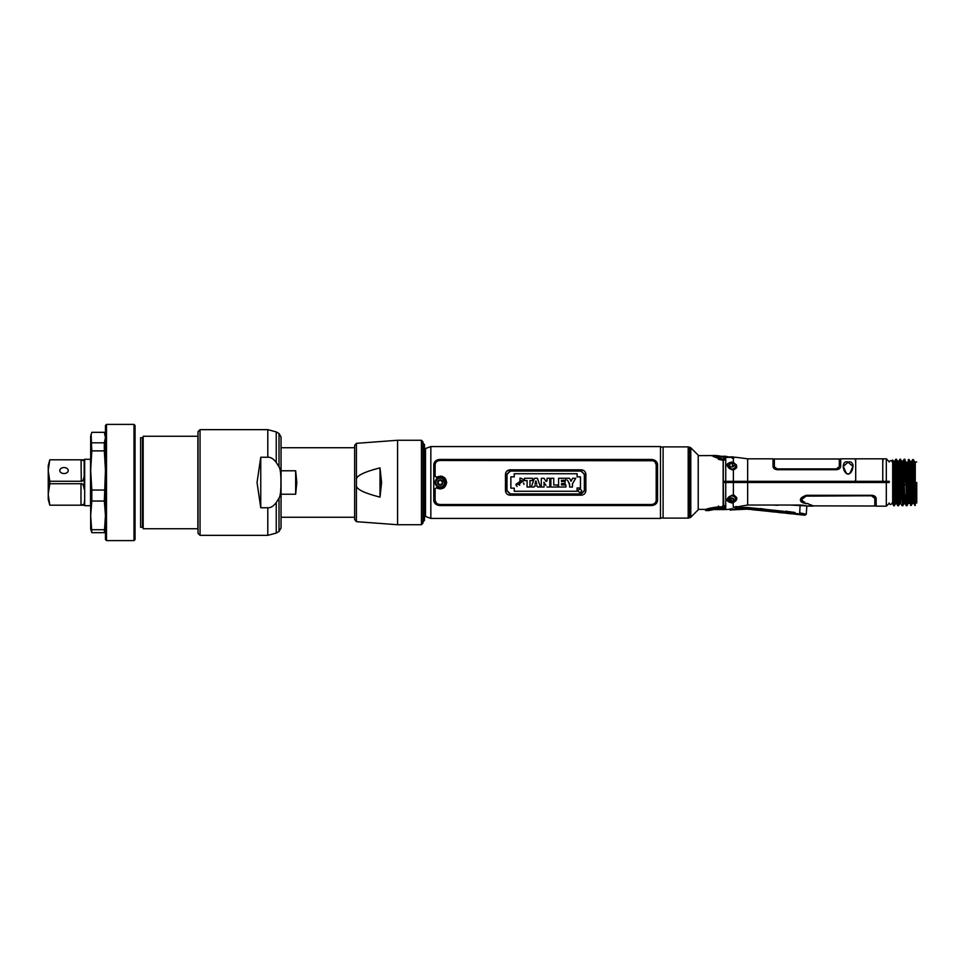 <?xml version="1.0" encoding="UTF-8"?>
<svg xmlns="http://www.w3.org/2000/svg" width="965" height="965" viewBox="0 0 965 965"><rect width="100%" height="100%" fill="white"/><g stroke="black" fill="none" stroke-linecap="round" stroke-linejoin="round"><path stroke-width="1.45" d="M106.5 424.395L105.45 425.444L105.45 539.556L106.5 540.605L106.5 424.395L134.002 424.395L134.002 540.605L106.5 540.605M134.002 540.605L135.052 539.556L135.052 425.444L134.002 424.395M90.674 458.218L90.674 470.462L91.808 450.884L104.329 450.884L104.329 442.826L105.45 437.579L104.329 432.332L91.808 432.332L90.674 435.999L90.674 529.001L91.808 532.668L104.329 532.668L105.45 527.421L105.016 524.188M105.016 506.577L105.016 482.5M104.329 450.884L105.45 470.462L104.329 501.04L91.808 501.04L90.674 515.382L91.808 532.668M104.329 501.04L105.45 515.382L104.329 532.668M104.329 529.713L91.808 529.713M91.808 501.04L91.808 490.051L104.329 490.051M90.674 470.462L91.808 490.051M91.12 434.359L91.808 450.884M104.329 442.826L91.808 442.826M105.016 458.423L105.016 440.812M90.529 498.905L90.529 505.708L84.679 505.708L84.679 459.292L90.529 459.292L90.529 498.905M48.25 470.172L48.25 465.588L49.806 459.798L80.988 459.835L84.172 460.812L84.172 475.793L84.172 459.798L49.806 459.798L48.25 470.172L48.25 494.828L49.806 505.165L80.988 505.165L84.172 504.188L84.679 498.905M81.313 505.165L84.172 504.188L84.679 505.708M81.06 459.835L81.277 481.245M83.883 478.254L84.027 477.554M84.039 487.458L84.136 488.278M48.25 470.932L49.806 481.27L80.988 481.27C82.592 481.692 83.641 479.87 84.172 475.793L84.172 489.207C83.641 485.13 82.592 483.308 80.988 483.73L49.806 483.73L48.25 494.068M49.806 481.27L49.806 483.73M59.782 470.546A4.222 2.992 0 0 0 64.016 473.538A4.222 2.992 0 0 0 68.238 470.546A4.222 2.992 0 0 0 64.016 467.555A4.222 2.992 0 0 0 59.782 470.546M48.25 494.828L48.25 499.412L49.806 505.202L84.172 505.202M143.17 528.736L143.17 436.264L197.873 436.264L197.873 528.736L143.17 528.736M140.625 450.848L140.625 437.736L142.482 437.736L142.482 527.264L140.625 527.264L140.625 450.848M276.243 502.584L279.018 498.121L279.018 531.474L276.243 533.078L276.243 502.584C273.409 506.251 270.586 507.976 267.788 507.759L260.755 507.759L257.04 482.5L260.755 457.241L267.788 457.241L267.788 429.654L276.243 431.922L276.243 462.416C273.409 458.749 270.586 457.024 267.788 457.241M198.018 482.5L198.018 431.681L198.018 533.319L200.044 535.346L267.788 535.346L267.788 507.759M260.755 457.241L260.755 507.759M279.018 498.121C280.308 496.179 280.948 491.04 280.924 482.741L280.924 482.5C280.96 474.044 280.32 468.833 279.018 466.879L276.243 462.416M279.018 531.474L281.044 527.964L281.044 437.036L279.018 433.526L276.243 431.922M356.423 485.793L356.423 443.333L354.637 445.408L354.637 519.592L356.423 521.667L356.423 485.793C356.592 489.364 364.456 493.151 380.005 497.12L380.005 467.88L381.585 482.5L380.005 497.12M281.044 517.264L354.637 517.264L354.637 447.736L281.044 447.736M356.423 479.207C356.592 475.636 364.444 471.849 380.005 467.88M422.947 482.5L422.947 523.211L422.947 441.789L421.428 440.269L421.428 524.731L422.947 523.211M295.652 494.225L296.834 482.5L295.652 470.775L295.652 494.225L281.044 494.225M281.044 470.775L295.652 470.775M889.187 482.5L889.187 481.318M440.233 478.073A4.427 4.427 0 0 1 444.66 482.5A4.427 4.427 0 0 1 440.233 486.927A4.427 4.427 0 0 1 435.806 482.5A4.427 4.427 0 0 1 440.233 478.073M440.233 485.214A2.714 2.714 0 0 0 442.947 482.5A2.714 2.714 0 0 0 440.233 479.786L440.233 480.16A2.34 2.34 0 0 0 437.893 482.5A2.34 2.34 0 0 0 440.233 484.84L440.233 485.214A2.714 2.714 0 0 1 437.519 482.5A2.714 2.714 0 0 1 440.233 479.786M514.261 476.867L514.261 473.755L577.094 473.755L577.094 476.867L580.447 476.867L580.447 487.964L577.094 487.964L577.094 491.245L514.261 491.245L514.261 488.133L510.883 488.133L510.883 476.867L514.261 476.867M520.063 480.075L520.991 480.811L515.961 484.346L518.724 484.346L523.693 480.57M523.163 479.364L520.605 478.109M520.014 478.073L519.846 483.767M519.737 485.25L518.82 484.635M515.961 484.587L516.166 485.298M516.408 485.721L517.119 486.444M523.971 484.382L523.549 482.934M540.171 486.095L538.12 480.401M537.457 478.544L540.509 487.036L537.638 487.036L540.509 487.036M537.3 485.89L537.638 487.036L537.3 485.89L534.429 485.89L534.103 487.036L534.429 485.89M534.429 478.278L531.281 487.036L534.429 478.278L537.36 478.278M545.032 479.87L543.995 478.278L541.293 478.278L543.983 478.278L546.081 481.463M547.01 481.065L547.01 478.278L549.773 478.278L549.773 487.036L547.071 487.036L549.773 487.036M544.139 482.572L544.984 483.863M546.033 485.455L543.934 482.271L544.019 483.598M543.971 482.934L543.934 482.271M561.461 481.571L561.461 480.317L561.461 481.571L565.092 481.571L565.092 483.622L561.461 483.622L561.461 484.997L561.461 483.622M570.05 479.267L571.051 481.245L572.571 478.278L575.743 478.278L572.571 478.278L571.051 481.245L570.544 480.256M573.56 481.957L574.645 480.112M568.494 481.993L569.591 484.913M569.591 485.974L569.591 483.851L567.408 480.124M510.34 471.077L580.99 471.077L584.332 474.418L584.332 490.582L580.99 493.923L510.34 493.923L506.999 490.582L506.999 474.418L510.34 471.077M577.13 476.843L577.13 473.719L514.236 473.719L514.236 476.843L510.847 476.843L510.847 488.157L514.236 488.157L514.236 491.281L577.13 491.281L577.13 487.988L580.484 487.988L580.484 476.843L577.13 476.843M578.119 490.763C579.29 492.982 580.496 492.982 581.702 490.763C580.52 488.519 579.326 488.519 578.119 490.763M523.73 480.811L520.991 480.811M527.095 480.57L524.502 480.57L524.502 478.278L532.559 478.278L532.559 480.57L529.978 480.57L529.978 487.036L527.095 487.036L527.095 480.57M534.103 487.036L531.281 487.036M534.984 484.056L536.793 484.056L535.877 480.908L534.984 484.056M544.055 484.273L544.055 487.036L541.293 487.036L541.293 478.278M557.698 487.036L550.87 487.036L550.87 478.278L553.741 478.278L553.741 484.997L557.698 484.997L557.698 487.036M561.461 484.997L565.924 484.997L565.924 487.036L558.59 487.036L558.59 478.278L565.755 478.278L565.755 480.317L561.461 480.317M575.743 478.278L572.462 483.803L572.462 487.036L569.591 487.036M566.322 478.278L569.543 478.278M430.836 446.566L430.836 518.434L660.494 518.434L660.494 446.566L430.836 446.566L425.517 448.508L425.517 516.492L430.836 518.434M657.551 500.28L657.551 464.72C657.189 461.439 655.054 459.678 651.134 459.449L440.197 459.449C436.301 459.654 434.166 461.415 433.768 464.72L433.768 500.28C434.141 503.561 436.276 505.322 440.197 505.551L651.134 505.551C655.03 505.346 657.165 503.585 657.551 500.28M660.494 518.434L663.1 517.481M663.1 447.519L660.494 446.566M437.82 478.013L435.131 482.5A5.078 5.078 0 0 1 440.233 477.422A5.078 5.078 0 0 1 445.299 482.5A5.078 5.078 0 0 1 440.233 487.578A5.078 5.078 0 0 1 435.155 482.5C438.52 489.074 441.922 489.074 445.335 482.5C441.922 475.938 438.532 475.938 435.131 482.5L435.131 482.5M442.26 482.5A2.026 2.026 0 0 0 440.233 480.474A2.026 2.026 0 0 0 438.207 482.5A2.026 2.026 0 0 0 440.233 484.526A2.026 2.026 0 0 0 442.26 482.5M440.197 459.449L651.146 459.449M433.816 464.069L434.069 463.079M434.624 462.006L435.661 460.92M436.964 460.124L438.52 459.617M651.134 505.551L440.185 505.551M438.556 505.383L436.976 504.876M435.637 504.056L434.636 502.994M433.997 501.74L433.84 501.04M657.515 500.944L657.274 501.909M656.707 502.994L655.669 504.08M654.367 504.876L652.81 505.383M652.774 459.617L654.354 460.124M655.693 460.944L656.695 462.006M657.334 463.26L657.491 463.96M435.131 476.312L436.699 477.156L435.131 476.288L435.131 464.72C435.444 462.09 437.133 460.679 440.197 460.498C437.121 460.691 435.432 462.09 435.131 464.72M436.24 477.313L436.699 477.156C442.151 475.057 445.468 476.843 446.662 482.5L446.662 482.512C445.456 488.157 442.139 489.943 436.711 487.856L436.264 487.687M652.931 460.763L440.197 460.498L651.134 460.498C654.222 460.703 655.91 462.102 656.2 464.72L654.97 461.921M651.134 504.502C654.21 504.309 655.898 502.91 656.2 500.28C655.886 502.91 654.198 504.321 651.134 504.502L440.197 504.502C437.109 504.297 435.408 502.898 435.131 500.28L436.361 503.079M438.399 504.237L440.197 504.502M436.699 487.844L435.131 488.688L436.699 487.844M441.367 488.797L440.209 488.893M439.268 488.821L437.772 488.411M440.161 476.107L442.006 476.36M442.802 476.638L444.105 477.385M444.66 477.856L445.782 479.255M435.131 500.28L435.131 488.712M656.2 464.72L656.2 500.28M508.929 495.009L510.208 495.178C507.397 495.021 505.829 493.513 505.467 490.642L505.467 474.358C505.793 471.547 507.373 470.039 510.208 469.822L506.915 471.077M506.118 472.054L505.624 473.176M582.39 469.991L581.123 469.822C583.934 469.979 585.502 471.487 585.864 474.358L585.743 473.32M585.357 472.307L584.573 471.234M584.187 470.884L583.415 470.377M585.864 474.358L585.864 490.642C585.538 493.453 583.958 494.961 581.123 495.178L582.329 495.033M583.403 494.623L584.416 493.923M585.212 492.946L585.707 491.824M505.467 490.642L505.588 491.68M505.974 492.693L506.758 493.766M507.144 494.116L507.916 494.623M581.123 495.178L510.208 495.178M510.208 469.822L581.123 469.822M584.5 474.285L581.123 470.896L510.208 470.896L506.818 474.285L506.818 490.715L510.208 494.104L581.123 494.104L584.513 490.715L584.5 474.285M442.489 477.928L445.251 483.417M445.733 479.183L444.696 477.892M437.857 488.447L439.413 488.845M440.161 488.893L441.005 488.845M442.899 488.326L443.9 487.759M855.702 482.5L855.702 458.821L882.758 458.821L882.758 482.5L884.917 482.5M882.758 481.318L725.74 481.318L733.376 481.318L733.376 469.846C737.851 468.097 737.851 465.637 733.376 462.464L731.916 462.066L731.76 463.091L727.526 465.564L731.916 469.762L733.376 469.846M729.757 465.48A1.99 1.532 0 0 0 733.75 465.48A1.713 1.098 0 0 1 735.39 466.264A3.631 2.786 180 0 1 731.76 469.05A3.631 2.786 180 0 1 728.117 466.264A1.713 1.098 -0 0 1 729.757 465.48M733.702 495.19L733.702 496.384M733.243 498.507A1.942 1.484 180 0 1 730.264 498.507M728.117 498.736A3.631 2.786 0 0 1 731.76 495.95A3.631 2.786 0 0 1 735.39 498.736A3.631 2.786 0 0 1 735.149 499.737C732.893 502.27 730.626 502.27 728.37 499.737A3.631 2.786 0 0 1 728.117 498.736M733.75 499.52A1.99 1.532 180 0 0 729.757 499.52A1.99 1.532 180 0 0 733.75 499.52M728.78 457.145L730.396 457.084M731.108 457.036L731.832 456.976M733.183 456.831L725.318 457.048L717.393 455.601L720.228 456.59M724.679 457.338L719.046 456.445L724.148 457.314M728.623 457.145A21.978 21.978 0 0 0 726.175 456.361A21.978 21.978 0 0 0 720.964 456.469M732.737 509.46L731.88 508.471L732.737 509.46L730.553 510.208L736.271 508.579L736.199 506.504L736.138 507.614L747.296 507.457L747.115 509.158L732.688 509.858L736.271 508.579L747.187 508.41L749.503 508.651L749.419 509.399L747.115 509.158M769.322 510.666L766.343 510.425L766.439 509.472L769.805 509.822L769.25 511.414L766.656 511.136L766.439 509.472L758.02 508.579L757.839 510.292L752.784 509.761L752.965 508.048L752.398 509.641L749.817 509.363L749.6 507.699L758.104 508.555M774.859 510.352L778.224 510.714L777.669 512.294L775.076 512.017L774.859 510.352L774.678 512.053L769.624 511.522L769.805 509.822L769.696 510.787L774.762 511.317L769.696 510.787L769.805 509.822L774.859 510.352M785.474 511.148L795.051 512.487L794.497 514.068L791.903 513.79L791.686 512.125L791.505 513.826L786.451 513.296L786.632 511.595L778.116 511.667L778.224 510.714L783.266 511.245M806.837 505.974L806.258 514.321L800.057 513.006M806.547 505.901L790.13 505.033L800.238 505.033L747.658 505.033L733.376 507.506C727.622 509.942 727.622 509.942 733.376 507.506L736.319 506.468M777.899 505.31L772.724 505.033L777.899 505.31M753.918 509.122L757.923 509.544M766.656 511.136L761.204 510.642L761.276 509.894L766.343 510.425L761.276 509.894M775.148 511.281L777.742 511.559M778.043 512.415L778.116 511.667L783.17 512.198L783.085 512.946L778.043 512.415M786.535 512.56L791.59 513.091L786.535 512.56M791.988 513.054L794.569 513.332M800.986 513.127L802.168 513.32M802.928 513.464L806.137 514.285M729.624 501.86L731.446 501.957L729.624 501.86M731.784 501.981L734.546 501.004L732.459 501.752L732.459 502.825M760.42 508.543L766.077 509.436M747.296 507.457L749.6 507.699L749.503 508.651M749.889 508.615L752.483 508.893M783.568 512.174L786.149 512.439L786.077 513.175L783.484 512.91L783.568 512.174M785.498 512.15L784.883 512.029M727.912 500.714L729.202 500.775L727.912 500.714M730.795 500.859L732.471 500.956L730.795 500.859M735.62 501.112L734.389 501.052M731.88 508.471C728.623 509.387 728.623 509.387 731.88 508.471C728.623 509.387 728.623 509.387 731.88 508.471M805.136 515.262L794.871 514.176L794.955 513.44L805.015 515.214M804.629 515.081L804.002 514.864M803.145 514.61L802.337 514.405M801.481 514.224L800.335 514.019M799.599 513.935L794.955 513.44M758.309 509.508L760.902 509.785L760.818 510.521L758.237 510.256L758.309 509.508M725.632 506.77L723.702 506.022L725.74 507.071L725.74 509.556L729.082 509.315M729.624 509.086L730.336 508.808M731.916 502.934L733.376 502.536C737.875 499.677 737.875 497.216 733.376 495.154L731.916 495.238L727.526 499.436L731.76 501.909L731.916 502.934C725.403 501.366 725.403 498.796 731.916 495.238L731.76 495.431M723.702 506.022L723.304 482.5L886.316 482.5L886.316 506.179L876.172 506.179L876.172 498.628C875.918 496.673 874.507 495.552 871.938 495.286L806.366 495.286C799.261 497.868 798.598 500.509 804.4 503.199C815.654 506.818 815.654 506.818 804.4 503.199L806.909 503.754M732.302 481.318L725.74 481.318L725.74 458.894L723.448 460.353L718.479 459.4L718.479 458.628L723.304 459.461L723.304 481.318L725.74 481.318L725.74 507.071L724.896 507.759M800.238 505.033C809.623 506.275 809.623 506.275 800.238 505.033L803.652 505.286M804.858 505.503L805.872 505.72M807.005 506.022L812.856 506.13M804.219 503.175L802.024 502.427M801.855 502.319L800.829 501.39M800.407 500.413L800.902 501.064M812.494 505.95L811.553 505.479M810.6 505.057L809.056 504.442M886.316 482.5L889.284 482.5M892.673 463.453L892.673 485.54L893.264 482.5L894.326 505.756L895.508 503.694L894.446 482.5L896.811 482.5L897.86 505.756L898.62 505.648M892.673 497.542L892.673 501.1M736.814 498.483L736.681 497.638M728.37 499.737L733.593 501.245L732.978 501.535L733.376 507.506M735.981 498.097L735.149 499.737M731.265 501.981L729.733 501.897M728.78 501.523L727.526 499.424C727.465 497.687 728.913 496.408 731.868 495.588M728.02 497.916L727.61 498.784M725.728 507.457L723.702 506.806L725.053 508.06L723.702 507.385L725.053 508.06L723.702 508.639L718.563 508.639C705.873 510.714 705.873 510.714 718.563 508.639L718.563 508.639M718.563 506.022C701.326 509.93 701.326 509.93 718.563 506.022L718.563 506.806C710.156 508 705.704 509.025 705.21 509.906C705.692 508.989 710.144 507.964 718.563 506.806L718.563 507.385C710.542 508.651 706.356 509.701 705.982 510.521C707.285 509.339 711.482 508.29 718.563 507.385L723.702 507.385M804.834 502.355C817.259 506.782 817.259 506.782 804.834 502.355C800.359 500.063 800.866 497.976 806.366 496.119L859.815 495.829M736.512 499.882L734.546 501.004M735.306 500.69L736.066 500.244M893.662 495.154L894.893 495.154M897.197 495.154L897.884 495.154M899.115 495.154L900.285 495.154M901.419 495.154L902.118 495.154M904.519 495.154L906.268 495.154M907.57 495.154L908.74 495.154M911.804 495.154L912.48 495.154L912.649 485.033M912.613 485.033L911.443 485.033M908.391 485.033L907.221 485.033M906.026 485.033L904.157 485.033M901.793 485.033L901.105 485.033M899.935 485.033L898.765 485.033M897.571 485.033L896.883 485.033M894.531 485.033L893.337 485.033M897.221 495.95L897.92 495.95L897.221 495.95M899.151 495.95L900.321 495.95L899.151 495.95M901.455 495.95L902.142 495.95L901.455 495.95M904.543 495.95L906.268 495.95L904.543 495.95M907.607 495.95L908.777 495.95L907.607 495.95M911.828 495.95L913.457 496.48L911.828 495.95M913.445 497.651L912.42 497.807L913.445 497.651M913.517 493.296L912.492 494.225M915.266 492.898L915.266 503.006L916.75 503.006L916.75 482.5C916.75 456.071 916.75 456.071 916.75 482.5C916.75 456.071 916.75 456.071 916.75 482.5L915.266 482.5L916.75 482.5M893.674 495.552L894.905 495.552M894.905 495.588L893.674 495.588L894.905 495.588M893.687 495.926L894.917 495.926M913.553 503.332L915.266 505.419L915.266 472.754L915.266 482.5L914.41 482.5L915.266 504.418M906.268 492.886L905.954 482.5L908.306 482.5L907.462 462.44L908.523 460.691L910.067 499.749L908.885 498.217L908.306 482.5L911.358 482.5L912.42 503.356L913.59 503.356L912.528 482.5L915.266 482.5M909.126 459.593L911.237 505.419L912.456 503.332M914.772 505.407L912.661 459.593L911.418 461.728M912.42 503.356L910.55 505.419L910.067 499.749M907.498 499.472L907.088 505.226L908.186 503.356L907.715 498.242L908.885 498.217L909.368 503.356L909.778 499.472M909.332 503.332L908.186 503.356L909.332 503.332M906.738 500.739L906.798 499.472L907.775 499.472M906.316 505.744L906.268 491.559L907.209 505.6L906.316 505.744M905.568 499.472L905.134 503.694L906.268 505.66M905.725 495.95L905.616 498.302M904 503.67L902.782 505.756L901.72 482.5L904.084 482.5L905.134 503.694L904.024 503.609M902.782 505.756L903.964 503.694L902.902 482.5L901.033 482.5L902.444 502.681M898.548 505.756L897.498 482.5L898.68 482.5L899.742 503.694L898.548 505.756M898.21 502.681L897.86 505.756L896.642 503.67L894.567 461.306L893.397 461.306L894.446 482.5L893.264 482.5L892.673 460.04M894.941 496.48L894.869 498.302M894.82 499.472L894.386 505.648M896.642 503.67L895.508 503.694L894.326 505.756L892.673 504.104L892.673 485.54L893.638 505.756M893.988 502.681L894.145 499.472M894.193 498.302L894.278 495.926M892.673 502.572L892.673 504.08M902.022 505.636L900.876 503.67L899.742 503.694L900.912 503.694L899.85 482.5L901.033 482.5L899.983 459.244L901.889 461.33M900.321 496.022L900.224 498.302M900.164 499.472L899.79 503.609M871.938 496.119L874.809 498.374L874.809 506.01L876.172 505.841M814.038 505.865L874.809 506.01M873.325 496.408L872.71 496.203M903.493 482.5L905.954 482.5L905.11 460.522L906.292 462.452L907.715 498.242L906.521 499.822M893.819 499.472L895.086 499.472M897.366 499.472L898.053 499.472M899.308 499.472L900.478 499.472M901.587 499.472L902.275 499.472M904.712 499.472L906.268 499.472M908.946 499.472L909.85 499.472M911.997 499.472L911.937 498.302M906.268 498.302L904.651 498.302M902.227 498.302L901.539 498.302M900.417 498.302L899.247 498.302M898.005 498.302L897.317 498.302M895.025 498.302L893.771 498.302M730.614 498.266L732.905 498.266L730.614 498.266M735.282 498.061L736.066 497.59M734.269 495.31L733.955 496.517L734.269 495.31M725.33 505.576L723.292 506.456L725.33 505.576M800.95 501.125L804.4 502.813C815.642 506.48 815.642 506.48 804.4 502.813L800.359 499.665M806.861 503.368L808.96 504.044M810.636 504.707L811.746 505.226M812.614 505.672L813.99 505.841M874.423 496.999L874.809 498.121L872.674 495.901M871.938 495.829L806.366 495.829L801.71 499.532M725.583 459.545L724.932 460.088M732.266 458.303L735.354 457.205L732.773 457.374M718.117 456.324L715.56 455.444C716.742 455.13 712.87 455.926 725.716 457.338L733.376 457.374L725.74 457.41L725.74 458.894L723.919 458.001M725.74 457.41L725.692 458.351L725.74 457.41L724.257 457.398M724.667 458.665L725.523 458.532M716.621 457.543L716.754 457.591C710.059 454.817 710.059 454.817 716.754 457.591L718.286 457.048M716.573 456.457L715.56 455.444L711.965 455.564M712.797 455.975L714.365 456.674M731.76 469.569L731.916 469.762C725.415 465.962 725.415 463.393 731.916 462.066M855.328 480.642C855.328 452.44 855.328 452.44 855.328 480.642L855.304 482.5M855.702 463.224L855.328 458.821L840.66 458.821L840.66 466.372C840.406 468.339 838.995 469.448 836.426 469.714L777.247 469.714C774.666 469.448 773.267 468.327 773.013 466.372L773.013 458.821L747.658 458.821L747.658 505.033M847.137 473.936L849.055 473.936C853.76 471.668 854.918 460.148 848.09 462.03C841.721 460.003 842.011 471.137 847.137 473.936L847.137 473.936M853.132 465.239L852.421 463.622M846.245 473.296L843.301 466.36L848.09 462.283L852.903 466.36L849.984 473.272M848.669 474.044L847.523 474.044M883.072 480.642C883.072 452.44 883.072 452.44 883.072 480.642L883.072 481.318L886.316 481.318L886.316 458.821L883.072 458.821L882.758 463.369M882.758 464.515L882.758 467.084M889.284 481.318L886.316 481.318M892.215 461.801L892.673 462.476M893.976 468.978L894.048 467.458M894.048 467.422L894.085 466.746M894.145 465.407L894.507 461.391M895.689 459.352L896.437 459.244L897.498 482.5L896.811 482.5L895.749 459.244L894.567 461.306L893.397 461.306L892.673 460.016M892.83 468.471L892.794 469.473M915.266 461.994L916.75 461.994M915.266 462.175L915.266 472.754L914.53 461.644L915.266 462.428M914.53 461.644L913.348 459.593L914.41 482.5L911.358 482.5L910.309 461.644L911.443 461.668M910.888 469.062L909.754 469.111M910.888 461.982L910.309 461.644L911.479 461.644L913.348 459.581M912.601 484.526L911.43 484.526M908.367 484.526L907.197 484.526M906.014 484.526L904.145 484.526M901.78 484.526L901.093 484.526M899.923 484.526L898.741 484.526M897.559 484.526L896.871 484.526M894.519 484.526L893.325 484.526M893.916 467.458L895.086 467.458M894.362 479.605L895.532 479.605M897.414 479.605L898.584 479.605M899.754 479.605L900.948 479.605M902.818 479.605L903.988 479.605M905.182 479.605L905.87 479.605M907.04 479.605L908.21 479.605M910.092 479.605L911.274 479.605M895.038 482.5L896.811 482.5M897.498 482.5L899.259 482.5M897.197 465.407L897.619 461.306L898.789 461.306L899.983 459.244L898.753 461.33L899.85 482.5L898.68 482.5L897.619 461.306L896.497 459.364M908.306 482.5L911.949 482.5M912.492 482.5L911.479 461.644M903.529 467.12L902.359 467.12L903.529 467.12M900.55 467.12L899.296 467.12L900.55 467.12M898.125 467.12L897.004 467.12L898.125 467.12M904.772 467.12L905.46 467.12M906.581 467.12L907.751 467.12M909.681 467.12L910.803 467.12M907.836 469.111L906.666 469.111M905.532 469.111L904.844 469.111M903.614 469.111L902.444 469.111M900.61 469.111L899.392 469.111M898.21 469.111L897.076 469.111M911.093 474.334L909.935 474.334M908.041 474.334L906.859 474.334M905.701 474.334L905.013 474.334M903.807 474.334L902.637 474.334M900.791 474.334L899.585 474.334M898.415 474.334L897.245 474.334M895.351 474.334L894.181 474.334M736.343 468.122L736.379 464.865M732.375 469.822L732.387 469.002M732.399 466.927L732.459 462.175L732.459 463.26L736.235 464.623M741.989 481.318L746.946 481.318M895.134 468.507L895.098 469.473M897.052 468.471L897.112 467.12M904.495 463.248L904.953 459.244L902.987 461.33L901.853 461.306L902.902 482.5M902.432 461.644L904.205 459.244L905.267 482.5L904.084 482.5L903.023 461.306L901.853 461.306M900.321 462.307L900.164 465.407M900.104 467.12L900.031 469.111M900.671 459.244L901.72 482.5M907.92 463.453L906.847 464.973L905.677 464.961M907.751 469.111L907.788 467.832M909.899 465.407L910.309 461.644L909.187 459.702M909.742 468.604L909.802 467.12M908.523 460.691L908.282 459.581L908.294 461.065M894.169 473.839L895.339 473.839M897.233 473.839L898.391 473.839M899.561 473.839L900.779 473.839M902.625 473.839L903.795 473.839M905.001 473.839L905.689 473.839M906.847 473.839L908.017 473.839M909.911 473.839L911.069 473.839M910.719 465.407L909.609 465.407M907.667 465.407L906.497 465.407M905.387 465.407L904.7 465.407M903.445 465.407L902.275 465.407M900.478 465.407L899.211 465.407M898.041 465.407L896.931 465.407M894.989 465.407L893.819 465.407M893.88 466.746L895.05 466.746M896.992 466.746L898.113 466.746M899.284 466.746L900.526 466.746M902.335 466.746L903.505 466.746M904.76 466.746L905.447 466.746M906.557 466.746L907.739 466.746M909.669 466.746L910.791 466.746M774.364 466.879L777.247 469.171L836.426 469.171L839.309 466.626L836.426 468.881L777.247 468.881L774.364 466.879M840.66 459.159L839.309 458.99L839.309 466.626M774.364 466.626L774.364 458.99L773.013 459.159M722.001 458.749L718.78 458.049L717.321 456.397L718.069 457.579M720.192 458.411L721.253 458.628M717.321 456.397L723.847 457.338C725.499 457.832 725.391 458.363 723.521 458.918M898.789 461.306L897.619 461.306L898.729 461.391M899.356 468.52L899.416 467.12M899.489 465.407L899.911 459.352M907.136 482.5L905.954 482.5M722.097 459.183L723.135 460.305L721.639 459.087C708.322 454.841 708.322 454.841 721.639 459.087L719.757 458.725M717.827 458.206L713.425 456.529M712.267 455.975L711.663 455.673M723.135 460.329L723.135 505.829L721.362 506.878M718.37 506.878L721.108 506.878L718.37 506.878M689.456 459.449L688.733 459.449L688.733 446.964A2.099 2.099 0 0 0 688.19 446.892L663.1 446.892L663.1 518.109L688.19 518.109A2.099 2.099 0 0 0 688.733 518.036L688.733 505.551L689.854 505.551M688.733 446.964L688.733 518.036M689.854 447.265A2.099 2.099 180 0 1 690.795 447.808L698.214 455.227L698.214 509.773L690.795 517.192A2.099 2.099 180 0 1 689.854 517.735L689.854 447.265M689.854 451.306L689.854 482.5M424.443 520.473L423.394 521.522L423.394 443.478L424.443 444.527L424.443 520.473M80.988 505.165L80.988 483.73M267.788 429.654L200.044 429.654L200.044 535.346M279.018 466.879L279.018 433.526M356.423 443.333L397.58 440.269L397.58 524.731L356.423 521.667M799.696 512.97L800.094 505.564M766.258 511.173L766.343 510.425M733.376 495.154L733.376 482.5M912.48 503.272L912.999 496.034M908.68 498.061L908.777 495.95M909.368 503.356L908.186 503.356L909.368 503.356M733.376 462.464L733.376 457.374M733.171 482.5L733.183 481.318M902.963 461.391L902.601 465.407M902.516 467.12L902.432 468.978M906.738 467.12L906.666 468.99M894.012 469.738L895.182 469.738M897.1 469.738L898.234 469.738M899.416 469.738L900.635 469.738M902.468 469.738L903.638 469.738M904.868 469.738L905.556 469.738M906.69 469.738L907.86 469.738M909.778 469.738L910.924 469.738M688.19 518.109L688.19 446.892M690.795 517.192L690.795 447.808M200.044 429.654L198.018 431.681M276.243 533.078L267.788 535.346M397.58 524.731L421.428 524.731M397.58 440.269L421.428 440.269M892.227 462.042C891.672 460.016 890.647 460.016 889.187 462.042M889.187 502.958C889.766 504.985 890.792 504.985 892.227 502.958M733.255 456.819L731.868 457.289M730.553 510.208L729.419 509.158M725.74 509.556L711.941 509.556L708.817 510.533L709.263 509.906M889.284 503.199L886.316 506.179M718.563 508.688L708.575 510.569L705.885 510.569L705.21 509.556M908.234 503.332L907.04 505.383M735.354 457.205L747.658 458.821M847.27 473.779C845.437 472.814 842.807 467.76 843.289 466.36L843.301 466.397M852.903 466.372L852.903 466.372C853.313 468.375 849.586 474.37 848.923 473.779M731.868 469.412C729.6 469.099 728.153 467.808 727.526 465.564M719.962 456.735L718.177 456.264M889.284 461.801L886.316 458.821M895.086 467.422L893.916 467.422M910.803 467.084L909.681 467.084M907.751 467.084L906.581 467.084M905.46 467.084L904.772 467.084M903.529 467.084L902.347 467.084M900.538 467.084L899.296 467.084M898.125 467.084L897.004 467.084M909.114 459.581L908.282 459.581M894 469.473L895.17 469.473M897.088 469.473L898.234 469.473M899.404 469.473L900.622 469.473M902.456 469.473L903.626 469.473M904.856 469.473L905.544 469.473M906.678 469.473L907.86 469.473M909.766 469.473L910.912 469.473M774.364 458.99L839.309 458.99M698.214 455.637L711.458 455.577M698.214 509.363L705.536 509.399"/></g></svg>
